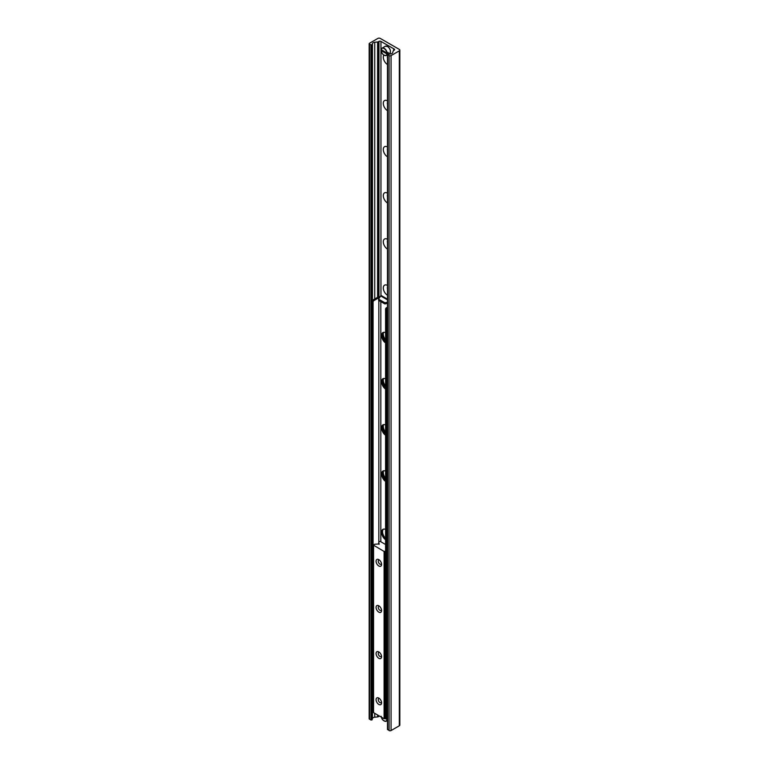<?xml version="1.0" encoding="UTF-8"?>
<svg xmlns="http://www.w3.org/2000/svg" width="769" height="769" viewBox="0 0 769 769"><rect width="100%" height="100%" fill="white"/><g stroke="black" fill="none" stroke-linecap="round" stroke-linejoin="round"><path stroke-width="1.15" d="M387.47 64.519A6.037 3.489 60 0 1 383.846 55.089M387.47 56.406A3.182 1.836 -120 0 0 387.47 58.108M387.47 110.669A6.037 3.489 60 0 1 383.298 103.334A6.037 3.489 60 0 1 387.47 100.806M387.47 102.556A3.182 1.836 -120 0 0 387.47 104.257M387.47 156.818A6.037 3.489 60 0 1 383.298 149.484A6.037 3.489 60 0 1 387.47 146.956M387.47 148.705A3.182 1.836 -120 0 0 387.47 150.407M387.47 202.968A6.037 3.489 60 0 1 383.298 195.634A6.037 3.489 60 0 1 387.47 193.106M387.47 194.855A3.182 1.836 -120 0 0 387.47 196.556M387.47 249.118A6.037 3.489 60 0 1 383.298 241.783A6.037 3.489 60 0 1 387.47 239.255M387.47 241.005A3.182 1.836 -120 0 0 387.47 242.706M387.47 295.267A6.037 3.489 60 0 1 383.298 287.933A6.037 3.489 60 0 1 387.47 285.405M387.47 287.154A3.182 1.836 -120 0 0 387.47 288.856M385.577 339.754A6.037 3.489 60 0 1 383.644 332.333M385.577 385.903A6.037 3.489 60 0 1 383.644 378.483M385.577 432.053A6.037 3.489 60 0 1 383.644 424.632M385.577 478.203A6.037 3.489 60 0 1 383.644 470.782M377.829 38.45A1.769 1.019 180 0 1 380.328 38.45L399.313 49.408A1.769 1.019 180 0 1 399.832 50.129A1.769 1.019 180 0 1 399.313 50.85L391.065 55.608A1.413 0.817 180 0 1 389.066 55.608L387.47 54.541L390.402 53.955A2.826 1.634 0 0 0 392.69 52.628L393.199 50.985A1.413 0.817 180 0 1 393.593 50.552L394.189 50.206A1.413 0.817 0 0 0 394.603 49.629A1.413 0.817 0 0 0 394.189 49.053L380.953 41.411A1.413 0.817 0 0 0 378.954 41.411L378.348 41.757A1.413 0.817 180 0 1 377.598 41.978L374.743 42.266A2.826 1.634 0 0 0 372.456 43.593L372.023 44.996L369.581 44.362A1.413 0.817 180 0 1 369.168 43.785A1.413 0.817 180 0 1 369.581 43.208L377.829 38.45M387.643 729.233L389.066 730.55A1.413 0.817 0 0 0 391.065 730.55L399.313 725.792A1.769 1.019 0 0 0 399.832 725.071L399.832 50.129M369.168 43.785L369.168 718.727A1.413 0.817 0 0 0 369.581 719.303L372.023 719.938L372.456 718.534A2.826 1.634 180 0 1 374.743 717.208L377.598 716.919A1.413 0.817 0 0 0 378.348 716.689L378.954 716.343A1.413 0.817 180 0 1 379.588 716.131M381.578 564.408A3.883 2.24 60 0 1 378.829 565.994A3.883 2.24 60 0 1 376.079 561.235A3.883 2.24 60 0 1 378.829 559.649A3.883 2.24 60 0 1 381.578 564.408M379.444 560.082A2.345 1.355 -120 0 0 378.742 560.168A2.345 1.355 -120 0 0 378.252 561.235A2.345 1.355 -120 0 0 379.28 563.6A2.345 1.355 -120 0 0 381.088 564.235A2.345 1.355 -120 0 0 381.511 563.667M381.578 610.557A3.883 2.24 60 0 1 378.829 612.143A3.883 2.24 60 0 1 376.079 607.385A3.883 2.24 60 0 1 378.829 605.799A3.883 2.24 60 0 1 381.578 610.557M379.444 606.232A2.345 1.355 -120 0 0 378.742 606.318A2.345 1.355 -120 0 0 378.252 607.385A2.345 1.355 -120 0 0 379.28 609.75A2.345 1.355 -120 0 0 381.088 610.384A2.345 1.355 -120 0 0 381.511 609.817M381.578 656.707A3.883 2.24 60 0 1 378.829 658.293A3.883 2.24 60 0 1 376.079 653.535A3.883 2.24 60 0 1 378.829 651.949A3.883 2.24 60 0 1 381.578 656.707M379.444 652.381A2.345 1.355 -120 0 0 378.742 652.468A2.345 1.355 -120 0 0 378.252 653.535A2.345 1.355 -120 0 0 379.28 655.899A2.345 1.355 -120 0 0 381.088 656.534A2.345 1.355 -120 0 0 381.511 655.967M381.578 702.856A3.883 2.24 60 0 1 378.829 704.442A3.883 2.24 60 0 1 376.079 699.684A3.883 2.24 60 0 1 378.829 698.098A3.883 2.24 60 0 1 381.578 702.856M379.444 698.531A2.345 1.355 -120 0 0 378.742 698.617A2.345 1.355 -120 0 0 378.252 699.684A2.345 1.355 -120 0 0 379.28 702.049A2.345 1.355 -120 0 0 381.088 702.683A2.345 1.355 -120 0 0 381.511 702.116M385.577 551.171L384.096 551.45L373.349 545.067L374.686 544.241L379.309 543.943L378.636 543.25L379.107 541.684L380.299 541.463L385.577 544.51M373.561 712.075L373.561 712.652L384.096 718.736L386.105 717.881M385.577 481.423A6.354 3.672 60 0 1 381.828 475.819A6.354 3.672 60 0 1 382.895 471.051A6.354 3.672 60 0 1 385.577 471.109M383.433 470.83A6.354 3.672 -120 0 0 385.577 480.01M385.577 435.273A6.354 3.672 60 0 1 381.828 429.669A6.354 3.672 60 0 1 382.895 424.901A6.354 3.672 60 0 1 385.577 424.959M383.433 424.68A6.354 3.672 -120 0 0 385.577 433.86M385.577 389.124A6.354 3.672 60 0 1 381.828 383.52A6.354 3.672 60 0 1 382.895 378.752A6.354 3.672 60 0 1 385.577 378.809M383.433 378.531A6.354 3.672 -120 0 0 385.577 387.711M385.577 342.974A6.354 3.672 60 0 1 381.828 337.37A6.354 3.672 60 0 1 382.895 332.602A6.354 3.672 60 0 1 385.577 332.66M383.433 332.381A6.354 3.672 -120 0 0 385.577 341.561M385.577 539.751A6.354 3.672 60 0 1 381.828 534.147A6.354 3.672 60 0 1 382.895 529.37A6.354 3.672 60 0 1 385.577 529.428M383.433 529.149A6.354 3.672 -120 0 0 385.577 538.329M386.567 309.436L387.067 308.571L386.076 307.994L385.577 308.859L386.567 309.436L386.567 718.15L385.577 717.573L385.577 308.859M386.076 307.994L387.47 307.187M387.47 718.208L386.567 718.15M372.581 300.208L372.081 301.073L373.08 301.65L373.58 300.785L372.581 300.208L377.829 297.18A2.826 1.634 0 0 1 380.165 296.709M373.08 301.65L373.08 710.364L372.081 709.787L372.081 301.073M373.58 300.785L378.829 297.757A1.413 0.817 180 0 1 379.655 297.516M387.47 302.236L384.885 302.775L384.885 303.928L387.47 303.39M384.885 303.928L378.617 300.314L378.617 299.16L380.751 295.786A2.115 1.221 -60 0 1 381.635 295.777L387.47 299.141M384.885 302.775L378.617 299.16M387.172 53.071A4.239 2.451 -120 0 0 385.173 49.072A4.239 2.451 -120 0 0 382.078 48.12A4.239 2.451 -120 0 0 381.222 49.639L386.922 53.071L388.249 52.455L388.249 53.321L386.922 53.936L381.222 50.648L381.847 50.148M388.249 53.321A17.658 10.199 0 0 0 387.663 52.792M386.922 53.936A4.066 2.345 60 0 1 384.077 55.176A4.066 2.345 60 0 1 381.222 50.648L381.222 50.504M381.222 49.639L381.222 49.783A4.066 2.345 60 0 1 384.077 48.543A4.066 2.345 60 0 1 386.922 53.071M387.47 719.476L385.221 718.669M385.951 718.227L387.47 718.611M399.313 725.792L399.313 50.85M391.065 730.55L391.065 55.608M389.066 730.55L389.066 55.608M387.643 729.723L387.643 54.791M394.189 50.206L394.189 49.053M393.997 50.312L393.997 48.937M393.968 48.899L393.968 50.331L393.978 48.918M393.738 50.466L393.738 48.745M393.641 50.523L393.641 48.735M380.953 295.719L380.953 41.411M378.954 716.343L378.954 715.766M378.954 296.776L378.954 41.411M378.348 716.689L378.348 715.42M378.348 296.94L378.348 41.757M377.598 716.919L377.598 714.987M377.598 297.305L377.598 41.978M374.743 717.208L374.743 713.344M374.743 298.958L374.743 42.266M372.456 718.534L372.456 709.998M372.456 300.429L372.456 43.593M372.023 719.938L372.023 44.996M371.014 720.12L371.014 45.188M369.581 719.303L369.581 44.362M373.561 712.652L373.561 545.356M378.973 544.298L378.973 543.596M385.846 718.304L385.846 717.727M385.096 718.736L385.096 551.45M384.096 718.736L384.096 551.45M378.829 542.597L378.829 300.439M378.829 298.824L378.829 297.757M387.47 299.862L380.655 295.921M380.828 301.592L380.828 541.77M384.135 55.214A4.239 2.451 -120 0 0 386.317 55.464A4.239 2.451 -120 0 0 387.172 53.936M381.174 49.697L382.078 48.12L385.327 46.246A4.239 2.451 60 0 1 387.441 46.457A4.239 2.451 60 0 1 390.421 52.061A4.239 2.451 60 0 1 389.566 53.59L388.614 54.138M390.441 51.571A4.066 2.345 -120 0 0 387.566 46.525A4.066 2.345 -120 0 0 387.509 46.496M386.922 719.649A4.066 2.345 60 0 1 384.394 721.053A4.066 2.345 60 0 1 381.376 717.169M384.135 720.918A4.239 2.451 -120 0 0 386.317 721.168A4.239 2.451 -120 0 0 387.172 719.649M386.845 718.304A4.066 2.345 60 0 1 386.922 718.784M387.47 729.483L387.47 54.541M373.349 712.363L373.349 545.067M381.174 50.591C381.732 53.897 383.452 55.522 386.317 55.464L387.47 54.801M385.327 46.246L387.538 46.448C390.441 48.783 391.113 51.158 389.566 53.59M381.174 716.295C381.732 719.601 383.452 721.226 386.317 721.168L387.47 720.505"/></g></svg>
